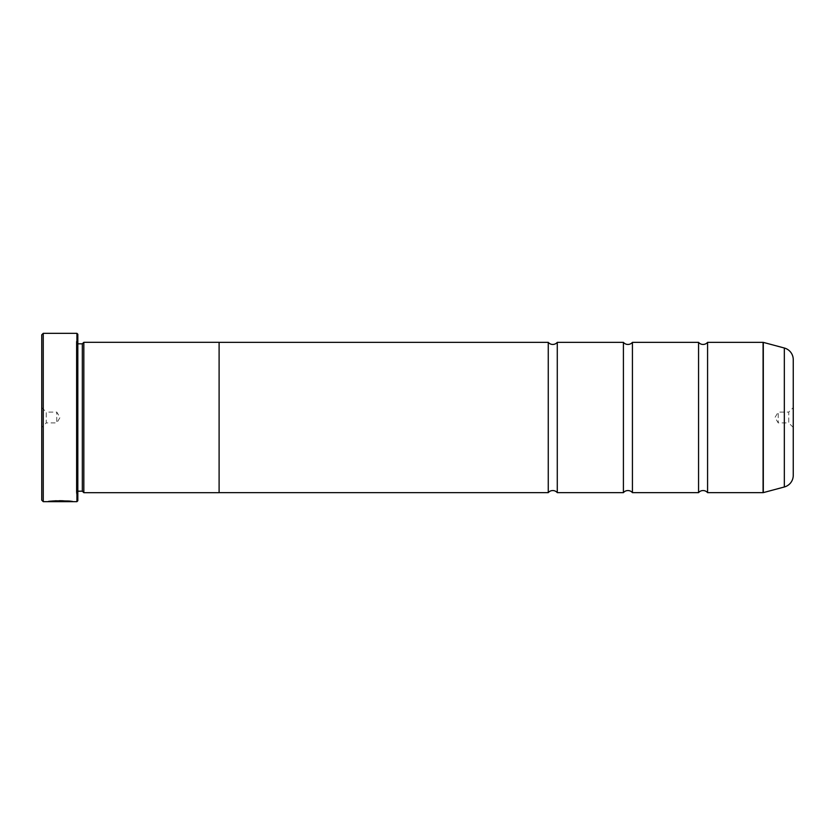<?xml version="1.0" encoding="UTF-8"?>
<svg xmlns="http://www.w3.org/2000/svg" width="835" height="835" viewBox="0 0 835 835"><rect width="100%" height="100%" fill="white"/><g stroke="black" fill="none" stroke-linecap="round" stroke-linejoin="round"><path stroke-width="0.63" stroke-dasharray="4.17 3.13" d="M557.279 492.65L557.279 342.35M632.429 492.65L632.429 342.35M707.579 492.65L707.579 342.35M50.34 501.355L48.086 501.355C48.816 500.207 73.595 500.499 72.802 501.365C73.303 501.24 60.047 499.779 52.574 500.823L70.317 501.365M72.802 501.668L52.574 501.125L70.317 501.668M48.086 501.355L65.37 501.522L48.086 501.355M793.25 427.416L788.741 422.907L788.741 412.093L778.22 412.093L778.22 422.907L778.22 412.093L774.974 417.5L778.22 422.907L788.741 422.907L788.741 412.093L793.25 407.584L793.25 427.416L793.25 407.584M41.75 407.584L46.259 412.093L46.259 422.907L56.78 422.907L56.78 412.093L56.78 422.907L60.026 417.5L56.78 412.093L46.259 412.093L46.259 422.907L41.75 427.416L41.75 407.584L41.75 427.416M76.319 492.692L76.319 342.308L76.319 492.692A1.503 1.503 0 0 1 77.822 491.189L77.822 343.811L77.822 491.189M76.319 342.308A1.503 1.503 0 0 0 77.822 343.811M76.319 341.4L76.319 493.6L76.319 341.4L77.822 339.897L77.822 495.103L77.822 339.897M76.319 493.6L77.822 495.103M698.561 492.65L698.561 342.35M623.411 492.65L623.411 342.35M548.261 492.65L548.261 342.35M219.104 492.65L219.104 342.35L219.104 492.65M219.104 342.308L219.104 492.692M83.834 342.308L83.834 492.692M793.25 475.365L793.25 359.635M82.331 343.811L82.331 491.189M41.75 334.835L41.75 500.165M76.924 333.332L76.924 501.668M43.253 501.668L43.253 333.332M77.822 500.77L77.822 334.23M65.37 501.282L51.227 501.584M65.37 501.355L51.227 501.355M784.336 348.018L784.336 486.982M763.305 492.619L763.305 342.381M763.075 342.35L763.075 492.65"/><path stroke-width="1.25" d="M784.336 486.982L784.336 348.018A12.024 12.024 0 0 1 793.25 359.635L793.25 475.365A12.024 12.024 0 0 1 784.336 486.982L763.305 492.619A0.898 0.898 0 0 1 763.075 492.65L763.075 342.35L707.579 342.35L707.579 492.65A5.887 5.887 0 0 0 698.561 492.65L632.429 492.65A5.887 5.887 0 0 0 623.411 492.65L557.279 492.65A5.887 5.887 0 0 0 548.261 492.65L219.104 492.65M707.579 342.35A5.887 5.887 0 0 1 698.561 342.35L698.561 492.65M698.561 342.35L632.429 342.35L632.429 492.65M632.429 342.35A5.887 5.887 0 0 1 623.411 342.35L623.411 492.65M623.411 342.35L557.279 342.35L557.279 492.65M557.279 342.35A5.887 5.887 0 0 1 548.261 342.35L548.261 492.65M763.075 342.35A0.898 0.898 0 0 1 763.305 342.381L763.305 492.619M76.924 501.668L76.924 333.332L77.822 334.23L77.822 500.77L76.924 501.668L43.253 501.668L41.75 500.165L41.75 334.835L43.253 333.332L43.253 501.668M72.802 501.668C73.584 500.802 48.837 500.509 48.086 501.658L51.227 501.584C54.599 500.708 70.933 501.334 70.317 501.668M76.924 333.332L43.253 333.332M82.331 491.189L82.331 343.811L83.834 342.308L83.834 492.692L82.331 491.189L77.822 491.189M82.331 343.811L77.822 343.811M763.075 492.65L707.579 492.65M784.336 348.018L763.305 342.381M83.834 492.692L219.104 492.692L219.104 342.308L83.834 342.308M548.261 342.35L219.104 342.35M51.227 501.355L50.34 501.355M70.317 501.365C70.923 501.031 54.609 500.405 51.227 501.282L51.227 501.584"/></g></svg>
